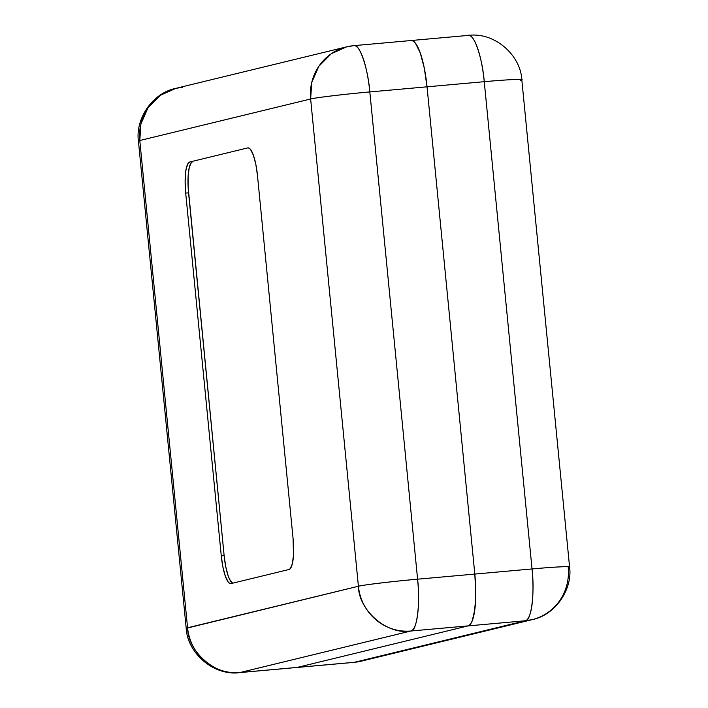 <?xml version="1.0" encoding="UTF-8"?>
<svg xmlns="http://www.w3.org/2000/svg" width="708" height="708" viewBox="0 0 708 708"><rect width="100%" height="100%" fill="white"/><g stroke="black" fill="none" stroke-linecap="round" stroke-linejoin="round"><path stroke-width="1.06" d="M232.516 583.091L229.596 579.303L228.188 575.896L225.755 566.719L224.126 555.594L221.268 555.851L185.7 193.098A29.568 7.027 84.9 0 1 189.717 162.008L247.703 147.919A29.568 7.027 84.9 0 1 247.95 147.875A29.568 7.027 84.9 0 1 257.491 175.655L293.059 538.399A29.568 7.027 84.9 0 1 289.041 569.489L231.056 583.578A29.568 7.027 84.9 0 1 230.808 583.622A29.568 7.027 84.9 0 1 221.268 555.851L224.126 555.594L188.133 187.071L188.124 176.221L189.231 167.646L191.293 162.645L192.585 161.751A29.568 7.027 -95.1 0 0 188.558 192.841L224.126 555.594A29.568 7.027 -95.1 0 0 232.702 583.18M185.7 193.098L188.558 192.841L185.7 193.098L185.124 181.717L185.682 171.814L186.372 167.902L188.425 162.902L189.717 162.008L247.703 147.919L249.11 148.158L250.561 149.512L253.429 155.344L255.862 164.522L257.491 175.655L293.059 538.399L293.493 555.019L292.386 563.603L290.333 568.595L289.041 569.489L231.056 583.578L229.657 583.339L228.197 581.985L225.33 576.153L222.896 566.975L221.268 555.851L185.7 193.098M353.513 45.71A49.286 11.717 84.9 0 1 353.92 45.639A49.286 11.717 84.9 0 1 369.824 91.934L427.039 86.819L474.811 574.073L417.596 579.188A49.286 11.717 84.9 0 1 410.897 631.005L468.112 625.89L297.272 667.405L240.056 672.529A49.286 11.717 84.9 0 1 239.64 672.6C213.25 676.149 187.372 652.688 186.195 628.315L358.407 586.251L310.635 98.996L139.795 140.52L187.567 627.775A49.286 47.843 76.3 0 0 240.056 672.529L410.897 631.005C387.524 635.306 358.655 610.694 358.407 586.251A49.286 1.708 -5.6 0 1 417.596 579.188L369.824 91.934C346.743 93.925 314.193 97.801 310.635 98.996A49.286 47.843 -103.7 0 1 346.681 46.843A49.286 47.843 -103.7 0 1 353.513 45.71C358.991 42.135 367.956 67.561 369.824 91.934A49.286 1.708 174.4 0 0 310.635 98.996L311.732 82.526L318.83 66.295L331.362 53.675L346.681 46.843L175.832 88.358A49.286 47.843 76.3 0 0 139.795 140.52L310.635 98.996L358.407 586.251C361.974 585.065 394.524 581.18 417.596 579.188C420.49 603.322 416.808 631.819 410.897 631.005A49.286 47.843 -103.7 0 1 358.407 586.251L187.567 627.775C187.815 652.218 216.683 676.83 240.056 672.529L239.64 672.6A49.286 11.717 84.9 0 1 239.171 672.6M186.195 628.315A49.286 1.708 -5.6 0 1 187.567 627.775L139.795 140.52A49.286 1.708 174.4 0 0 138.423 141.06L139.795 140.52L140.892 124.042L147.99 107.82L160.512 95.199L175.832 88.358C152.034 93.129 135.29 119.325 138.423 141.06L186.195 628.315M182.664 87.234L175.832 88.358M239.64 672.6L354.08 662.361A49.286 11.717 -95.1 0 0 354.487 662.29L297.272 667.405L468.112 625.89L470.271 624.403L472.156 621.084L473.696 616.075L475.546 601.773L475.528 583.693L474.811 574.073L427.039 86.819L484.254 81.694C508.362 79.455 528.256 78.65 520.433 80.225A49.286 47.843 -103.7 0 0 520.345 79.411L520.433 80.225L521.805 79.685A49.286 1.708 174.4 0 0 484.254 81.694L532.035 568.949L474.811 574.073A49.286 11.717 84.9 0 1 468.112 625.89L525.336 620.766L354.487 662.29L297.272 667.405L468.112 625.89L525.336 620.766A49.286 11.717 -95.1 0 0 532.035 568.949L474.811 574.073L475.776 593.047L474.847 609.553L472.156 621.084L470.271 624.403L468.112 625.89L297.272 667.405A49.286 11.717 84.9 0 1 296.856 667.476A49.286 11.717 -95.1 0 0 297.272 667.405L240.056 672.529L410.897 631.005L468.112 625.89A49.286 11.717 -95.1 0 0 474.811 574.073L427.039 86.819L424.322 68.269L420.269 52.967L415.499 43.25L413.065 40.984L410.728 40.595L413.065 40.984L415.499 43.25L420.269 52.967L424.322 68.269L427.039 86.819A49.286 11.717 -95.1 0 0 411.144 40.524A49.286 11.717 84.9 0 1 427.039 86.819L474.811 574.073L417.596 579.188L369.824 91.934L484.254 81.694L532.035 568.949C556.134 566.719 576.029 565.904 568.205 567.48A49.286 47.843 -103.7 0 1 532.168 619.642A49.286 47.843 -103.7 0 1 525.336 620.766L354.487 662.29A49.286 47.843 76.3 0 0 361.319 661.157L354.08 662.361L361.319 661.157L532.168 619.642L525.336 620.766C531.239 621.58 534.921 593.083 532.035 568.949A49.286 1.708 -5.6 0 1 569.577 566.94A49.286 1.708 -5.6 0 1 568.205 567.48M297.272 667.405L296.82 667.485M410.728 40.595A49.286 11.717 84.9 0 1 411.144 40.524L468.36 35.4A49.286 11.717 -95.1 0 1 484.254 81.694C482.396 57.313 473.422 31.895 467.944 35.471L468.829 35.4A49.286 47.843 -103.7 0 0 467.944 35.471L468.36 35.4C494.75 31.851 520.628 55.312 521.805 79.685L569.577 566.94C572.71 588.675 555.966 614.871 532.168 619.642M346.681 46.843L353.92 45.639L411.144 40.524"/></g></svg>
